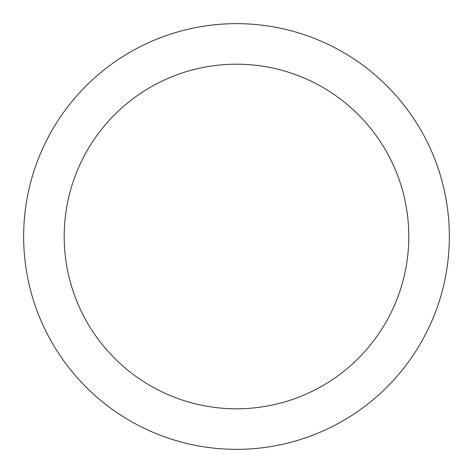 <?xml version="1.0" encoding="UTF-8"?>
<svg xmlns="http://www.w3.org/2000/svg" width="473" height="473" viewBox="0 0 473 473"><rect width="100%" height="100%" fill="white"/><g stroke="black" fill="none" stroke-linecap="round" stroke-linejoin="round"><path stroke-width="0.71" d="M408.802 236.5A172.302 172.302 0 0 0 236.5 64.198A172.302 172.302 0 0 0 64.198 236.5A172.302 172.302 0 0 0 236.5 408.802A172.302 172.302 0 0 0 408.802 236.5M23.65 236.5A212.85 212.85 0 0 1 236.5 23.65A212.85 212.85 0 0 1 449.35 236.5A212.85 212.85 0 0 1 236.5 449.35A212.85 212.85 0 0 1 23.65 236.5"/></g></svg>
